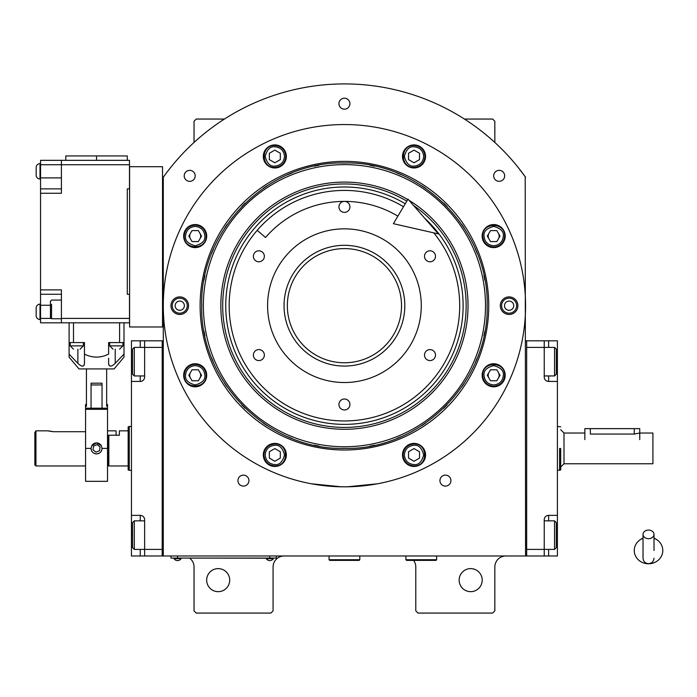 <?xml version="1.0" encoding="UTF-8"?>
<svg xmlns="http://www.w3.org/2000/svg" width="697" height="697" viewBox="0 0 697 697"><rect width="100%" height="100%" fill="white"/><g stroke="black" fill="none" stroke-linecap="round" stroke-linejoin="round"><path stroke-width="1.05" d="M525.573 177.238A222.465 222.465 0 0 0 163.29 177.238L163.29 555.988L525.573 555.988L525.198 176.724M413.591 560.379A10.978 10.978 0 0 1 415.787 566.966L415.787 610.877L417.982 613.072L492.64 613.072L494.835 610.877L494.835 566.966A10.978 10.978 0 0 1 505.813 555.988M404.809 555.988A10.978 10.978 0 0 1 405.907 556.04M189.645 558.184A10.978 10.978 0 0 1 194.036 566.966L194.036 610.877L196.232 613.072L270.88 613.072L273.076 610.877L273.076 566.966A10.978 10.978 0 0 1 284.054 555.988M194.036 142.467L194.036 121.252L196.232 119.056L224.443 119.056M464.42 119.056L492.64 119.056L494.835 121.252L494.835 142.467M524.919 176.341L517.993 167.219M338.942 103.687A5.489 5.489 0 0 0 344.431 109.176A5.489 5.489 0 0 0 349.92 103.687A5.489 5.489 0 0 0 344.431 98.199A5.489 5.489 0 0 0 338.942 103.687M439.938 480.616A5.489 5.489 0 0 0 445.427 486.105A5.489 5.489 0 0 0 450.915 480.616A5.489 5.489 0 0 0 445.427 475.127A5.489 5.489 0 0 0 439.938 480.616M237.947 480.616A5.489 5.489 0 0 0 243.436 486.105A5.489 5.489 0 0 0 248.925 480.616A5.489 5.489 0 0 0 243.436 475.127A5.489 5.489 0 0 0 237.947 480.616M493.685 175.844A5.489 5.489 0 0 0 499.174 181.333A5.489 5.489 0 0 0 504.663 175.844A5.489 5.489 0 0 0 499.174 170.356A5.489 5.489 0 0 0 493.685 175.844M184.208 175.844A5.489 5.489 0 0 0 189.697 181.333A5.489 5.489 0 0 0 195.186 175.844A5.489 5.489 0 0 0 189.697 170.356A5.489 5.489 0 0 0 184.208 175.844M488.919 372.538A5.489 5.489 0 0 0 488.919 378.027M498.425 378.027A5.489 5.489 0 0 0 498.425 372.538M488.919 233.347A5.489 5.489 0 0 0 488.919 238.836M498.425 238.836A5.489 5.489 0 0 0 498.425 233.347M190.438 233.347A5.489 5.489 0 0 0 190.438 238.836M199.943 238.836A5.489 5.489 0 0 0 199.943 233.347M190.438 372.538A5.489 5.489 0 0 0 190.438 378.027M199.943 378.027A5.489 5.489 0 0 0 199.943 372.538M170.878 167.219L166.905 172.316M165.799 173.797L164.353 175.766M163.943 176.341L163.29 177.238M482.211 580.139A11.527 11.527 0 0 0 470.684 568.613A11.527 11.527 0 0 0 459.149 580.139A11.527 11.527 0 0 0 470.684 591.666A11.527 11.527 0 0 0 482.211 580.139M229.714 580.139A11.527 11.527 0 0 0 218.187 568.613A11.527 11.527 0 0 0 206.66 580.139A11.527 11.527 0 0 0 218.187 591.666A11.527 11.527 0 0 0 229.714 580.139M274.174 558.07L269.783 558.07L276.369 558.07L276.369 555.988M173.17 558.07L269.783 558.184M269.783 555.988L269.783 558.07L177.561 558.07L177.561 555.988M170.974 555.988L170.974 558.07L177.561 558.184M266.271 558.184L266.271 558.672A4.173 4.173 0 0 0 273.294 558.672L266.271 558.672M273.294 558.184L273.294 558.672M181.081 558.184L181.081 558.672A4.173 4.173 0 0 1 174.05 558.672L181.081 558.672M174.05 558.184L174.05 558.672M488.745 305.687A144.314 144.314 0 0 1 344.431 450.001A144.314 144.314 0 0 1 200.117 305.687A144.314 144.314 0 0 1 344.431 161.373A144.314 144.314 0 0 1 488.745 305.687M487.151 305.687C489.111 381.947 420.692 450.367 344.431 448.398C268.171 450.367 199.751 381.947 201.721 305.687C199.751 229.426 268.171 161.007 344.431 162.967C420.692 161.007 489.111 229.426 487.151 305.687M347.576 486.794L377.365 483.805L370.778 484.894M318.085 484.894L311.498 483.805L341.295 486.794M163.29 305.687A181.142 181.142 0 0 0 344.431 486.82A181.142 181.142 0 0 0 525.573 305.687A181.142 181.142 0 0 0 344.431 124.545A181.142 181.142 0 0 0 163.29 305.687M517.888 305.687A8.782 8.782 0 0 1 509.106 314.469A8.782 8.782 0 0 1 500.324 305.687A8.782 8.782 0 0 1 509.106 296.905A8.782 8.782 0 0 1 517.888 305.687M188.547 305.687A8.782 8.782 0 0 1 179.765 314.469A8.782 8.782 0 0 1 170.974 305.687A8.782 8.782 0 0 1 179.765 296.905A8.782 8.782 0 0 1 188.547 305.687M505.203 236.091A11.527 11.527 0 0 0 493.676 224.565A11.527 11.527 0 0 0 482.15 236.091A11.527 11.527 0 0 0 493.676 247.618A11.527 11.527 0 0 0 505.203 236.091M425.553 156.442A11.527 11.527 0 0 0 414.027 144.915A11.527 11.527 0 0 0 402.5 156.442A11.527 11.527 0 0 0 414.027 167.968A11.527 11.527 0 0 0 425.553 156.442M286.362 156.442A11.527 11.527 0 0 0 274.836 144.915A11.527 11.527 0 0 0 263.309 156.442A11.527 11.527 0 0 0 274.836 167.968A11.527 11.527 0 0 0 286.362 156.442M206.713 236.091A11.527 11.527 0 0 0 195.186 224.565A11.527 11.527 0 0 0 183.66 236.091A11.527 11.527 0 0 0 195.186 247.618A11.527 11.527 0 0 0 206.713 236.091M206.713 375.282A11.527 11.527 0 0 0 195.186 363.756A11.527 11.527 0 0 0 183.66 375.282A11.527 11.527 0 0 0 195.186 386.809A11.527 11.527 0 0 0 206.713 375.282M286.362 454.932A11.527 11.527 0 0 0 274.836 443.405A11.527 11.527 0 0 0 263.309 454.932A11.527 11.527 0 0 0 274.836 466.459A11.527 11.527 0 0 0 286.362 454.932M425.553 454.932A11.527 11.527 0 0 0 414.027 443.405A11.527 11.527 0 0 0 402.5 454.932A11.527 11.527 0 0 0 414.027 466.459A11.527 11.527 0 0 0 425.553 454.932M505.203 375.282A11.527 11.527 0 0 0 493.676 363.756A11.527 11.527 0 0 0 482.15 375.282A11.527 11.527 0 0 0 493.676 386.809A11.527 11.527 0 0 0 505.203 375.282M344.431 446.751A141.064 141.064 0 0 0 485.495 305.687A141.064 141.064 0 0 0 344.431 164.623A141.064 141.064 0 0 0 203.367 305.687A141.064 141.064 0 0 0 344.431 446.751M342.671 448.389A142.711 142.711 0 0 0 346.191 448.389M369.968 446.097A142.711 142.711 0 0 0 374.577 445.183M396.872 438.422A142.711 142.711 0 0 0 401.211 436.618M421.755 425.64A142.711 142.711 0 0 0 425.658 423.027M443.675 408.25A142.711 142.711 0 0 0 446.995 404.931M461.771 386.913A142.711 142.711 0 0 0 464.385 383.01M475.371 362.466A142.711 142.711 0 0 0 477.166 358.127M483.927 335.823A142.711 142.711 0 0 0 484.842 331.223M484.842 280.15A142.711 142.711 0 0 0 483.927 275.542M477.166 253.246A142.711 142.711 0 0 0 475.371 248.907M464.385 228.363A142.711 142.711 0 0 0 461.771 224.46M446.995 206.443A142.711 142.711 0 0 0 443.675 203.123M425.658 188.347A142.711 142.711 0 0 0 421.755 185.733M401.211 174.747A142.711 142.711 0 0 0 396.872 172.952M374.577 166.191A142.711 142.711 0 0 0 369.968 165.276M346.784 162.993A142.711 142.711 0 0 0 342.088 162.993M318.895 165.276A142.711 142.711 0 0 0 314.295 166.191M291.991 172.952A142.711 142.711 0 0 0 287.652 174.747M267.108 185.733A142.711 142.711 0 0 0 263.205 188.347M245.187 203.123A142.711 142.711 0 0 0 241.868 206.443M227.091 224.46A142.711 142.711 0 0 0 224.478 228.363M213.5 248.907A142.711 142.711 0 0 0 211.696 253.246M204.935 275.542A142.711 142.711 0 0 0 204.021 280.15M204.021 331.223A142.711 142.711 0 0 0 204.935 335.823M211.696 358.127A142.711 142.711 0 0 0 213.5 362.466M224.478 383.01A142.711 142.711 0 0 0 227.091 386.913M241.868 404.931A142.711 142.711 0 0 0 245.187 408.25M263.205 423.027A142.711 142.711 0 0 0 267.108 425.64M287.652 436.618A142.711 142.711 0 0 0 291.991 438.422M314.295 445.183A142.711 142.711 0 0 0 318.895 446.097M407.771 199.56A123.587 123.587 0 0 0 220.844 305.687A123.587 123.587 0 0 0 344.431 429.274A123.587 123.587 0 0 0 409.017 200.309M413.521 205.476A121.722 121.722 0 0 1 344.431 427.409A121.722 121.722 0 0 1 284.332 199.83A121.722 121.722 0 0 1 406.813 201.163M424.673 218.222A118.699 118.699 0 0 1 344.431 424.377A118.699 118.699 0 0 1 285.831 202.461A118.699 118.699 0 0 1 405.262 203.759M344.431 245.309A60.378 60.378 0 0 1 404.809 305.687A60.378 60.378 0 0 1 344.431 366.064A60.378 60.378 0 0 1 284.054 305.687A60.378 60.378 0 0 1 344.431 245.309M433.795 232.876A115.266 115.266 0 0 1 344.431 420.953A115.266 115.266 0 0 1 229.165 305.687A115.266 115.266 0 0 1 403.511 206.704A115.266 115.266 0 0 0 257.21 230.324L265.522 237.494A104.289 104.289 0 0 1 397.882 216.131M344.431 382.531A76.844 76.844 0 0 1 267.587 305.687A76.844 76.844 0 0 1 344.431 228.843A76.844 76.844 0 0 1 421.276 305.687A76.844 76.844 0 0 1 344.431 382.531M429.997 349.598A5.489 5.489 0 0 0 424.508 355.087A5.489 5.489 0 0 0 429.997 360.576A5.489 5.489 0 0 0 435.486 355.087A5.489 5.489 0 0 0 429.997 349.598M429.997 250.798A5.489 5.489 0 0 0 424.508 256.287A5.489 5.489 0 0 0 429.997 261.776A5.489 5.489 0 0 0 435.486 256.287A5.489 5.489 0 0 0 429.997 250.798M344.431 201.389A5.489 5.489 0 0 0 338.942 206.887A5.489 5.489 0 0 0 344.431 212.376A5.489 5.489 0 0 0 349.92 206.887A5.489 5.489 0 0 0 344.431 201.389M258.866 250.798A5.489 5.489 0 0 0 253.377 256.287A5.489 5.489 0 0 0 258.866 261.776A5.489 5.489 0 0 0 264.355 256.287A5.489 5.489 0 0 0 258.866 250.798M258.866 349.598A5.489 5.489 0 0 0 253.377 355.087A5.489 5.489 0 0 0 258.866 360.576A5.489 5.489 0 0 0 264.355 355.087A5.489 5.489 0 0 0 258.866 349.598M344.431 398.998A5.489 5.489 0 0 0 338.942 404.487A5.489 5.489 0 0 0 344.431 409.975A5.489 5.489 0 0 0 349.92 404.487A5.489 5.489 0 0 0 344.431 398.998M493.676 384.936C499.505 384.326 502.72 381.102 503.339 375.282C503.887 370.708 500.664 367.493 493.676 365.62C486.689 367.493 483.465 370.708 484.014 375.282C484.633 381.102 487.848 384.326 493.676 384.936M493.676 386.26C500.341 385.607 504.001 381.947 504.654 375.282C505.334 361.116 482.019 361.116 482.699 375.282C483.352 381.947 487.011 385.607 493.676 386.26M490.505 369.793L487.334 375.282L490.505 380.771L496.848 380.771L500.01 375.282L496.848 369.793L490.505 369.793M493.676 245.753C499.505 245.135 502.72 241.92 503.339 236.091C503.887 231.526 500.664 228.302 493.676 226.429C486.689 228.302 483.465 231.526 484.014 236.091C484.633 241.92 487.848 245.135 493.676 245.753M493.676 247.069C500.341 246.416 504.001 242.756 504.654 236.091C505.334 221.934 482.019 221.934 482.699 236.091C483.352 242.756 487.011 246.416 493.676 247.069M490.505 230.602L487.334 236.091L490.505 241.58L496.848 241.58L500.01 236.091L496.848 230.602L490.505 230.602M284.498 156.442C283.888 150.613 280.664 147.398 274.836 146.779C270.27 146.231 267.056 149.454 265.182 156.442C267.056 163.429 270.27 166.653 274.836 166.104C280.664 165.485 283.888 162.27 284.498 156.442M285.814 156.442C285.169 149.777 281.51 146.117 274.836 145.464C260.678 144.784 260.678 168.099 274.836 167.419C281.51 166.766 285.169 163.107 285.814 156.442M269.347 159.613L274.836 162.784L280.325 159.613L280.325 153.27L274.836 150.108L269.347 153.27L269.347 159.613M195.186 365.62C189.366 366.23 186.143 369.454 185.533 375.282C184.975 379.848 188.199 383.062 195.186 384.936C202.182 383.062 205.397 379.848 204.848 375.282C204.238 369.454 201.015 366.23 195.186 365.62M195.186 364.304C188.521 364.949 184.862 368.608 184.208 375.282C183.529 389.44 206.843 389.44 206.164 375.282C205.519 368.608 201.86 364.949 195.186 364.304M198.357 380.771L201.529 375.282L198.357 369.793L192.023 369.793L188.852 375.282L192.023 380.771L198.357 380.771M404.365 454.932C404.974 460.752 408.198 463.975 414.027 464.585C418.592 465.134 421.816 461.919 423.689 454.932C421.816 447.936 418.592 444.721 414.027 445.27C408.198 445.88 404.974 449.103 404.365 454.932M403.049 454.932C403.694 461.597 407.362 465.256 414.027 465.91C428.185 466.581 428.185 443.275 414.027 443.954C407.362 444.599 403.694 448.258 403.049 454.932M419.516 451.761L414.027 448.589L408.538 451.761L408.538 458.095L414.027 461.266L419.516 458.095L419.516 451.761M423.689 156.442C423.07 150.613 419.855 147.398 414.027 146.779C409.461 146.231 406.238 149.454 404.365 156.442C406.238 163.429 409.461 166.653 414.027 166.104C419.855 165.485 423.07 162.27 423.689 156.442M425.004 156.442C424.351 149.777 420.692 146.117 414.027 145.464C399.86 144.784 399.86 168.099 414.027 167.419C420.692 166.766 424.351 163.107 425.004 156.442M408.538 159.613L414.027 162.784L419.516 159.613L419.516 153.27L414.027 150.108L408.538 153.27L408.538 159.613M195.186 226.429C189.366 227.048 186.143 230.263 185.533 236.091C184.975 240.657 188.199 243.88 195.186 245.753C202.182 243.88 205.397 240.657 204.848 236.091C204.238 230.263 201.015 227.048 195.186 226.429M195.186 225.114C188.521 225.767 184.862 229.426 184.208 236.091C183.529 250.258 206.843 250.258 206.164 236.091C205.519 229.426 201.86 225.767 195.186 225.114M198.357 241.58L201.529 236.091L198.357 230.602L192.023 230.602L188.852 236.091L192.023 241.58L198.357 241.58M265.182 454.932C265.792 460.752 269.016 463.975 274.836 464.585C279.41 465.134 282.625 461.919 284.498 454.932C282.625 447.936 279.41 444.721 274.836 445.27C269.016 445.88 265.792 449.103 265.182 454.932M263.858 454.932C264.512 461.597 268.171 465.256 274.836 465.91C289.002 466.581 289.002 443.275 274.836 443.954C268.171 444.599 264.512 448.258 263.858 454.932M280.325 451.761L274.836 448.589L269.347 451.761L269.347 458.095L274.836 461.266L280.325 458.095L280.325 451.761M516.616 305.687A7.519 7.519 0 0 1 509.106 313.197A7.519 7.519 0 0 1 501.587 305.687A7.519 7.519 0 0 1 509.106 298.168A7.519 7.519 0 0 1 516.616 305.687M504.489 305.687A4.609 4.609 0 0 0 509.106 310.296A4.609 4.609 0 0 0 513.715 305.687A4.609 4.609 0 0 0 509.106 301.078A4.609 4.609 0 0 0 504.489 305.687M172.246 305.687A7.519 7.519 0 0 1 179.765 298.168A7.519 7.519 0 0 1 187.275 305.687A7.519 7.519 0 0 1 179.765 313.197A7.519 7.519 0 0 1 172.246 305.687M184.374 305.687A4.609 4.609 0 0 0 179.765 301.078A4.609 4.609 0 0 0 175.147 305.687A4.609 4.609 0 0 0 179.765 310.296A4.609 4.609 0 0 0 184.374 305.687M401.516 305.687A57.084 57.084 0 0 1 344.431 362.771A57.084 57.084 0 0 1 287.347 305.687A57.084 57.084 0 0 1 344.431 248.602A57.084 57.084 0 0 1 401.516 305.687M544.235 520.859L554.551 520.859L554.551 549.402L544.235 549.402L544.235 519.762A4.391 4.391 0 0 1 548.626 515.371L557.408 515.371L557.408 340.816L526.671 340.816L526.671 555.988L544.235 555.988L544.235 549.402L526.671 549.402L526.671 347.402L554.551 347.402L554.551 375.944L544.235 375.944M557.408 515.371L557.408 555.988L544.235 555.988M557.408 381.433L548.626 381.433A4.391 4.391 0 0 1 544.235 377.042L544.235 340.816M526.671 340.816L525.573 340.816M526.671 555.988L525.573 555.988M556.311 350.547L556.311 349.162L554.551 347.402M556.311 349.162L556.311 374.184L554.551 375.944M556.311 374.184L556.311 372.799M554.551 520.859L556.311 522.611L556.311 547.642L554.551 549.402M144.627 375.944L134.312 375.944L134.312 347.402L144.627 347.402L144.627 377.042A4.391 4.391 0 0 1 140.236 381.433L131.454 381.433L131.454 515.371L140.236 515.371A4.391 4.391 0 0 1 144.627 519.762L144.627 555.988L162.192 555.988L162.192 340.816L144.627 340.816L144.627 347.402L162.192 347.402L162.192 549.402L134.312 549.402L134.312 520.859L144.627 520.859M131.454 381.433L131.454 340.816L144.627 340.816M144.627 555.988L140.236 555.988L140.236 549.402M131.454 515.371L131.454 555.988L140.236 555.988M144.619 377.373A4.391 4.391 0 0 1 140.236 381.433L140.236 375.944M162.192 555.988L163.29 555.988M162.192 340.816L163.29 340.816M134.312 375.944L132.552 374.184L132.552 349.162L134.312 347.402M132.552 546.256L132.552 547.642L134.312 549.402M132.552 547.642L132.552 522.611L134.312 520.859M132.552 522.611L132.552 523.996M108.401 465.526L108.845 465.962L108.845 435.224L119.379 435.224L119.379 430.833L128.161 430.833L128.161 426.843L129.259 426.442L129.259 442.909M131.454 470.353L129.259 470.353L129.259 426.442L131.454 426.442M129.259 453.886L129.259 470.353L128.161 469.952L128.161 426.843M108.845 465.962L128.161 465.962L128.161 469.961M128.161 465.962L128.161 430.833M560.702 448.398C560.702 420.587 560.702 420.587 560.702 448.398L560.702 469.961L557.408 470.353M639.741 439.615L639.741 428.638L590.342 428.638L590.342 434.048C583.276 432.933 583.276 432.933 590.342 434.048L634.253 434.048L639.741 433.029L652.915 433.029L652.915 463.766L563.995 463.766L560.702 467.06M559.604 448.398C559.604 420.082 559.604 420.082 559.604 448.398C559.604 420.082 559.604 420.082 559.604 448.398L559.604 470.353M584.853 439.615L584.853 428.638L590.342 428.638M405.907 555.988L405.907 559.717L406.569 560.379L435.991 560.379L436.644 559.717L405.907 559.717M436.644 555.988L436.644 559.717M329.062 555.988L329.062 559.717L329.725 560.379L359.147 560.379L359.8 559.717L329.062 559.717M359.8 555.988L359.8 559.717M648.524 538.676A5.489 4.295 0 0 0 654.013 534.372A5.489 4.295 0 0 0 648.524 530.077A5.489 4.295 0 0 0 643.035 534.372A5.489 4.295 0 0 0 648.524 538.676M654.013 550.508L654.013 534.372M643.035 538.258A14.271 13.278 180 0 0 640.421 539.583A14.271 13.278 180 0 0 634.897 554.455A14.271 13.278 180 0 0 648.524 563.777A14.271 13.278 180 0 0 662.15 554.455A14.271 13.278 180 0 0 656.635 539.583A14.271 13.278 180 0 0 654.013 538.258M438.404 233.922L393.378 223.676L408.006 199.159L438.404 233.922M85.565 465.962L35.948 465.962L34.85 464.864L34.85 432.488L35.948 430.833L48.023 430.833L53.512 431.713L48.921 431.094M35.948 465.962L35.948 430.833L34.85 432.488M53.512 431.713L85.565 431.713M107.521 430.833L116.085 430.833L116.085 435.224L108.401 435.224L108.401 465.962L107.521 465.962M91.054 448.398L91.76 445.705L96.543 442.909L101.326 445.705L102.032 448.398C101.71 451.734 99.88 453.564 96.543 453.886C93.215 453.564 91.385 451.734 91.054 448.398L85.565 448.398L85.565 404.487M85.565 448.398L85.565 481.331L107.521 481.331L107.521 404.487L106.65 404.487M107.521 448.398L102.032 448.398M94.809 443.196A5.489 5.489 0 0 0 92.64 444.547M92.596 444.59A5.489 5.489 0 0 0 91.647 445.923M91.089 449.016A5.489 5.489 0 0 0 91.446 450.428M91.473 450.506A5.489 5.489 0 0 0 91.987 451.456M92.048 451.543A5.489 5.489 0 0 0 92.666 452.275M93.99 453.259A5.489 5.489 0 0 0 94.444 453.468M94.661 453.555A5.489 5.489 0 0 0 95.811 453.843M97.258 453.843A5.489 5.489 0 0 0 98.573 453.503M98.652 453.468A5.489 5.489 0 0 0 99.601 452.963M99.662 452.919A5.489 5.489 0 0 0 100.429 452.283M101.004 451.604A5.489 5.489 0 0 0 101.623 450.497M101.692 450.323A5.489 5.489 0 0 0 101.997 449.016M101.431 445.888A5.489 5.489 0 0 0 100.438 444.529M99.723 443.928A5.489 5.489 0 0 0 98.896 443.44M98.626 443.318A5.489 5.489 0 0 0 97.127 442.943M95.968 442.943A5.489 5.489 0 0 0 95.306 443.057M100.063 446.951L97.049 444.634L93.529 446.08L93.032 449.853L96.047 452.17L99.558 450.715L100.063 446.951M40.557 178.998L40.008 178.998A3.842 3.842 45.7 0 1 36.166 175.156L36.166 167.472A3.842 3.842 134.3 0 1 40.008 163.629L40.557 163.629M40.557 319.514L40.008 319.514A3.842 3.842 45.7 0 1 36.166 315.671L36.166 307.996A3.842 3.842 134.3 0 1 40.008 304.145L40.557 304.145M40.557 289.874L61.414 289.874L61.414 318.416L129.485 318.416L129.485 322.816L40.557 322.816L40.557 164.727L61.414 164.727L61.414 160.336L65.806 160.336L65.806 155.945L127.29 155.945L127.29 160.336L96.543 160.336L96.543 155.945M65.806 160.336L96.543 160.336M129.485 318.416L129.485 294.265L127.29 294.265L127.29 188.878L129.485 188.878L129.485 160.336L127.29 160.336M129.485 164.727L61.414 164.727L61.414 193.269L40.557 193.269M61.414 322.816L61.414 318.416M69.099 342.575L69.099 322.816L69.099 357.143L78.979 368.922L114.108 368.922L123.996 357.143L123.996 342.575L108.619 342.575L108.619 354.12C100.568 358.092 92.518 358.092 84.468 354.12L84.468 342.575L69.099 342.575M123.996 342.575L123.996 322.816M123.996 356.202L123.996 357.143M40.557 164.727L40.557 160.336L129.485 160.336M61.414 188.878L40.557 188.878M40.557 294.265L61.414 294.265M115.205 349.162L115.205 363.364L123.996 354.12L115.205 363.364C111.267 367.031 109.072 367.031 108.619 363.364L108.619 358.214M84.468 354.12L84.468 363.364C84.023 367.031 81.828 367.031 77.881 363.364L69.099 354.12M82.542 366.247L83.954 365.489M84.293 364.749L84.468 363.364M108.802 364.749L109.133 365.489M40.557 160.336L61.414 160.336M102.032 408.207L102.032 383.193L91.054 383.193L91.054 408.207M50.437 317.396L51.534 318.747L51.534 304.345M61.414 318.747L51.534 318.747M61.414 300.085L51.534 300.085L50.437 301.435M50.437 317.649L50.437 301.182M50.437 304.345L50.437 306.88M162.523 326.98L162.523 166.705L129.59 166.705L129.59 326.98L162.523 326.98M163.29 210.398L162.523 210.398L162.523 317.98L163.29 317.98M548.626 340.816L548.626 347.402M557.408 361.673L556.311 361.673M557.408 535.13L556.311 535.13M548.626 549.402L548.626 555.988M548.626 375.944L548.626 381.433M548.626 515.371L548.626 520.859M131.454 361.673L132.552 361.673M140.236 347.402L140.236 340.816M131.454 535.13L132.552 535.13M140.236 520.859L140.236 515.371M584.853 433.029L563.995 433.029L563.995 463.766M634.253 428.638L634.253 434.048M85.565 409.313L107.521 409.313M85.565 408.207L107.521 408.207M40.008 178.998L40.008 163.638M119.596 349.162L122.899 345.869L109.717 345.869L113.01 349.162M80.077 349.162L83.37 345.869L70.197 345.869L73.49 349.162M40.008 319.514L40.008 304.153M73.49 342.575L73.49 322.816M119.596 342.575L119.596 322.816M51.203 318.416L40.557 318.416M40.557 305.242L50.437 305.242M77.881 363.364L77.881 349.162M40.557 177.901L61.414 177.901M563.995 433.029L560.702 429.735M560.702 426.843L557.408 426.442M643.035 534.372L643.035 558.184C643.357 561.512 645.187 563.342 648.524 563.673C651.861 563.342 653.69 561.512 654.013 558.184M643.035 537.901L640.421 539.583M643.035 550.508L643.035 558.184M654.013 537.901L656.635 539.583M83.37 345.869L83.37 342.575M70.197 345.869L70.197 342.575M122.899 345.869L122.899 342.575M109.717 345.869L109.717 342.575M106.65 406.246L106.65 368.922M86.445 406.246L86.445 368.922M91.054 384.944L102.032 384.944"/></g></svg>
